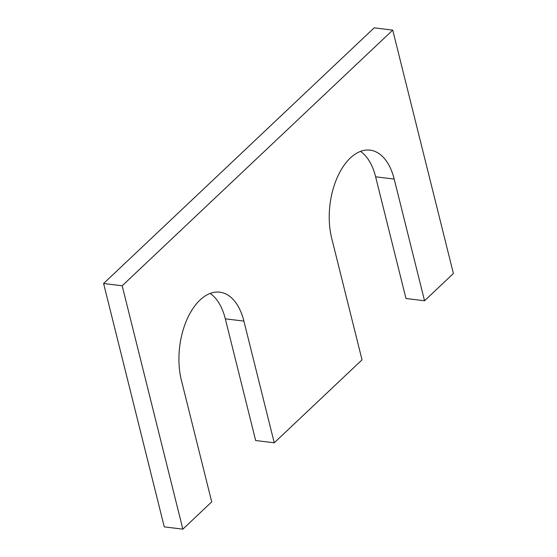 <?xml version="1.0" encoding="UTF-8"?>
<svg xmlns="http://www.w3.org/2000/svg" width="557" height="557" viewBox="0 0 557 557"><rect width="100%" height="100%" fill="white"/><g stroke="black" fill="none" stroke-linecap="round" stroke-linejoin="round"><path stroke-width="0.84" d="M392.727 30.12L122.178 285.776L182.856 529.15L211.716 501.878L181.373 380.194A58.91 33.197 -83 0 1 186.853 319.732A58.91 33.197 -83 0 1 219.771 292.174A58.91 33.197 -83 0 1 243.903 321.104L274.239 442.794L362.022 359.85L331.68 238.159A58.91 33.197 -83 0 1 337.159 177.704A58.91 33.197 -83 0 1 370.078 150.146A58.91 33.197 -83 0 1 394.203 179.076L424.545 300.766L453.405 273.494L392.727 30.12L374.144 27.85L103.595 283.506L122.178 285.776M360.497 151.379A58.91 33.197 -83 0 1 375.627 176.806L405.969 298.496L424.545 300.766M210.191 293.414A58.91 33.197 -83 0 1 225.32 318.841L255.663 440.531L274.239 442.794M103.595 283.506L164.273 526.88L182.856 529.15M375.627 176.806L394.203 179.076M225.32 318.841L243.903 321.104"/></g></svg>
